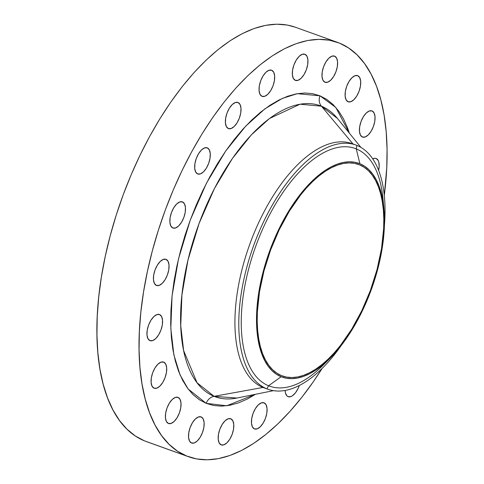 <?xml version="1.0" encoding="UTF-8"?>
<svg xmlns="http://www.w3.org/2000/svg" width="484" height="484" viewBox="0 0 484 484"><rect width="100%" height="100%" fill="white"/><g stroke="black" fill="none" stroke-linecap="round" stroke-linejoin="round"><path stroke-width="0.73" d="M383.891 208.096L382.923 198.216A126.306 60.464 109.8 0 0 356.242 148.872L359.902 163.731A113.558 54.359 -70.2 0 1 383.891 208.096A113.558 54.359 -70.2 0 1 329.822 358.487A113.558 54.359 -70.2 0 1 281.113 376.715L268.614 385.766L266.902 388.84L263.042 387.454L214.103 396.323A154.692 74.052 109.8 0 1 199.093 223.42A154.692 74.052 109.8 0 1 321.418 106.196L353.048 144.008L321.418 106.196L337.427 118.423A154.692 74.052 109.8 0 0 321.418 106.196A10.43 9.154 112.1 0 1 319.942 95.802L335.793 107.424L349.369 133.154L347.542 127.867L343.471 118.798L338.625 110.987L333.053 104.514L326.803 99.432L319.942 95.802A10.43 9.154 -67.9 0 0 321.418 106.196L300.05 104.205L269.491 118.507L251.311 134.903L232.423 158.431L214.418 188.566L199.093 223.42L187.998 259.987L181.923 294.962L180.744 325.665L183.636 350.604L197.018 382.723L214.103 396.323A10.43 9.154 -67.9 0 0 206.178 403.341L188.076 388.93L180.036 374.864L173.883 354.881L170.822 328.448L172.068 295.893L178.511 258.819L190.273 220.057L206.517 183.115L225.604 151.165L245.624 126.227L264.893 108.846L282.299 98.415L297.291 93.684L319.942 95.802L312.537 93.648L304.654 92.995L296.365 93.854L287.762 96.213L278.917 100.043L269.921 105.318L260.858 111.979L251.813 119.972L242.883 129.204L234.141 139.604L225.683 151.056L217.582 163.459L209.923 176.69L202.772 190.629L196.202 205.131L190.273 220.057L185.051 235.272L180.574 250.627L176.896 265.97L174.046 281.15L172.056 296.033L170.937 310.462L170.713 324.31L171.372 337.439L172.915 349.714L175.329 361.034L178.584 371.276L182.656 380.345L187.502 388.156L193.074 394.629L199.317 399.711L206.178 403.341L213.589 405.495L221.472 406.149L229.761 405.289L238.364 402.936L247.209 399.1L255.492 394.291L226.7 405.78L206.178 403.341A10.43 9.154 112.1 0 1 214.103 396.323A154.692 74.052 109.8 0 0 236.9 398.048L273.454 390.661M254.445 428.897A13.903 6.655 -70.2 0 1 253.047 413.481A13.903 6.655 -70.2 0 1 263.974 402.773A13.903 6.655 -70.2 0 1 264.095 402.815L261.36 402.851L258.317 404.866L255.413 408.55L253.096 413.354L251.722 418.533L251.492 423.306L252.448 426.942L254.445 428.897L257.173 428.86L260.223 426.846L263.127 423.155L265.444 418.358L266.817 413.179L267.047 408.405L266.085 404.763L264.095 402.815A13.903 6.655 -70.2 0 1 265.486 418.23A13.903 6.655 -70.2 0 1 254.566 428.939A13.903 6.655 -70.2 0 1 254.445 428.897M288.095 396.65A13.903 6.655 -70.2 0 1 285.106 390.467L285.481 393.062L286.988 395.906L288.095 396.65L290.823 396.614L292.342 395.839L295.373 392.935L298.035 388.604L299.306 385.518A13.903 6.655 -70.2 0 1 288.216 396.692A13.903 6.655 -70.2 0 1 288.095 396.65L288.095 396.65M372.716 158.867A13.903 6.655 -70.2 0 1 376.068 158.468A13.903 6.655 -70.2 0 1 376.183 158.51L374.888 158.274L372.716 158.867M362.413 137.026A13.903 6.655 -70.2 0 1 361.016 121.611A13.903 6.655 -70.2 0 1 371.936 110.903A13.903 6.655 -70.2 0 1 372.057 110.945L369.328 110.981L366.279 112.996L363.375 116.686L361.064 121.484L359.685 126.663L359.461 131.436L360.417 135.078L362.413 137.026L365.142 136.99L368.191 134.975L371.089 131.291L373.406 126.487L374.785 121.309L375.009 116.535L374.053 112.899L372.057 110.945A13.903 6.655 -70.2 0 1 373.454 126.366A13.903 6.655 -70.2 0 1 362.528 137.075A13.903 6.655 -70.2 0 1 362.413 137.026L362.413 137.026M348.087 101.755A13.903 6.655 -70.2 0 1 346.689 86.34A13.903 6.655 -70.2 0 1 357.615 75.631A13.903 6.655 -70.2 0 1 357.73 75.673L355.002 75.71L351.953 77.724L349.055 81.409L346.738 86.212L345.358 91.391L345.134 96.165L346.09 99.801L348.087 101.755L350.815 101.719L353.864 99.704L356.769 96.013L359.08 91.216L360.459 86.037L360.683 81.264L359.727 77.628L357.73 75.673A13.903 6.655 -70.2 0 1 359.128 91.089A13.903 6.655 -70.2 0 1 348.208 101.797A13.903 6.655 -70.2 0 1 348.087 101.755M324.964 82.226A13.903 6.655 -70.2 0 1 323.572 66.81A13.903 6.655 -70.2 0 1 334.492 56.102A13.903 6.655 -70.2 0 1 334.613 56.15L331.885 56.18L328.836 58.195L325.932 61.885L323.614 66.683L322.241 71.868L322.011 76.635L322.973 80.277L324.964 82.226L327.692 82.189L330.741 80.175L333.645 76.49L335.963 71.692L337.336 66.508L337.566 61.734L336.61 58.098L334.613 56.15A13.903 6.655 -70.2 0 1 336.005 71.565A13.903 6.655 -70.2 0 1 325.085 82.274A13.903 6.655 -70.2 0 1 324.964 82.226M295.313 80.356A13.903 6.655 -70.2 0 1 293.921 64.941A13.903 6.655 -70.2 0 1 304.841 54.232A13.903 6.655 -70.2 0 1 304.962 54.281L302.234 54.311L299.185 56.325L296.281 60.016L293.963 64.814L292.59 69.998L292.36 74.766L293.322 78.408L295.313 80.356L298.041 80.32L301.09 78.305L303.994 74.621L306.312 69.823L307.685 64.638L307.915 59.865L306.959 56.229L304.962 54.281A13.903 6.655 -70.2 0 1 306.354 69.696A13.903 6.655 -70.2 0 1 295.434 80.404A13.903 6.655 -70.2 0 1 295.313 80.356M262.032 96.328A13.903 6.655 -70.2 0 1 260.64 80.913A13.903 6.655 -70.2 0 1 271.56 70.204A13.903 6.655 -70.2 0 1 271.681 70.247L268.953 70.283L265.904 72.297L263 75.988L260.682 80.786L259.309 85.964L259.079 90.738L260.041 94.38L262.032 96.328L264.76 96.292L267.809 94.277L270.713 90.593L273.03 85.789L274.404 80.61L274.634 75.837L273.678 72.201L271.681 70.247A13.903 6.655 -70.2 0 1 273.073 85.668A13.903 6.655 -70.2 0 1 262.153 96.377A13.903 6.655 -70.2 0 1 262.032 96.328L262.032 96.328M228.381 128.575A13.903 6.655 -70.2 0 1 226.984 113.159A13.903 6.655 -70.2 0 1 237.91 102.451A13.903 6.655 -70.2 0 1 238.031 102.499L235.297 102.529L232.253 104.544L229.349 108.234L227.032 113.032L225.659 118.217L225.429 122.984L226.385 126.627L228.381 128.575L231.11 128.538L234.159 126.524L237.063 122.839L239.38 118.042L240.754 112.857L240.978 108.083L240.022 104.447L238.031 102.499A13.903 6.655 -70.2 0 1 239.423 117.915A13.903 6.655 -70.2 0 1 228.502 128.623A13.903 6.655 -70.2 0 1 228.381 128.575M197.653 173.944A13.903 6.655 -70.2 0 1 196.256 158.528A13.903 6.655 -70.2 0 1 207.182 147.82A13.903 6.655 -70.2 0 1 207.297 147.862L204.569 147.898L201.519 149.913L198.621 153.603L196.304 158.401L194.925 163.58L194.701 168.353L195.657 171.995L197.653 173.944L200.382 173.907L203.431 171.893L206.335 168.208L208.646 163.404L210.026 158.226L210.25 153.452L209.294 149.816L207.297 147.862A13.903 6.655 -70.2 0 1 208.695 163.283A13.903 6.655 -70.2 0 1 197.774 173.992A13.903 6.655 -70.2 0 1 197.653 173.944M172.855 227.994A13.903 6.655 -70.2 0 1 171.457 212.573A13.903 6.655 -70.2 0 1 182.383 201.864A13.903 6.655 -70.2 0 1 182.498 201.913L179.77 201.949L176.721 203.964L173.823 207.648L171.505 212.452L170.126 217.631L169.902 222.404L170.858 226.04L172.855 227.994L175.583 227.958L178.632 225.943L181.536 222.253L183.847 217.455L185.227 212.276L185.451 207.503L184.495 203.861L182.498 201.913A13.903 6.655 -70.2 0 1 183.896 217.328A13.903 6.655 -70.2 0 1 172.976 228.037A13.903 6.655 -70.2 0 1 172.855 227.994M156.411 285.427A13.903 6.655 -70.2 0 1 155.019 270.012A13.903 6.655 -70.2 0 1 165.939 259.303A13.903 6.655 -70.2 0 1 166.06 259.351L163.332 259.382L160.283 261.396L157.379 265.087L155.061 269.884L153.688 275.069L153.458 279.837L154.42 283.479L156.411 285.427L159.145 285.391L162.188 283.376L165.092 279.692L167.41 274.894L168.783 269.709L169.013 264.936L168.057 261.299L166.06 259.351A13.903 6.655 -70.2 0 1 167.458 274.767A13.903 6.655 -70.2 0 1 156.532 285.475A13.903 6.655 -70.2 0 1 156.411 285.427L156.411 285.427M149.937 340.633A13.903 6.655 -70.2 0 1 148.546 325.212A13.903 6.655 -70.2 0 1 159.466 314.503A13.903 6.655 -70.2 0 1 159.587 314.552L156.858 314.588L153.809 316.603L150.905 320.287L148.594 325.091L147.215 330.269L146.991 335.043L147.947 338.679L149.937 340.633L152.672 340.597L155.715 338.582L158.619 334.892L160.936 330.094L162.309 324.915L162.539 320.142L161.583 316.5L159.587 314.552A13.903 6.655 -70.2 0 1 160.984 329.967A13.903 6.655 -70.2 0 1 150.058 340.675A13.903 6.655 -70.2 0 1 149.937 340.633L149.937 340.633M154.069 388.198A13.903 6.655 -70.2 0 1 152.672 372.783A13.903 6.655 -70.2 0 1 163.598 362.074A13.903 6.655 -70.2 0 1 163.713 362.117L160.984 362.153L157.935 364.168L155.037 367.852L152.72 372.656L151.341 377.835L151.117 382.608L152.073 386.244L154.069 388.198L156.798 388.162L159.847 386.147L162.751 382.457L165.062 377.659L166.442 372.48L166.665 367.707L165.709 364.065L163.713 362.117A13.903 6.655 -70.2 0 1 165.111 377.532A13.903 6.655 -70.2 0 1 154.19 388.241A13.903 6.655 -70.2 0 1 154.069 388.198M168.396 423.47A13.903 6.655 -70.2 0 1 166.998 408.054A13.903 6.655 -70.2 0 1 177.918 397.346A13.903 6.655 -70.2 0 1 178.039 397.388L175.311 397.424L172.262 399.439L169.358 403.13L167.047 407.927L165.667 413.106L165.443 417.88L166.399 421.522L168.396 423.47L171.124 423.433L174.173 421.419L177.071 417.734L179.389 412.931L180.768 407.752L180.992 402.978L180.036 399.342L178.039 397.388A13.903 6.655 -70.2 0 1 179.437 412.81A13.903 6.655 -70.2 0 1 168.511 423.518A13.903 6.655 -70.2 0 1 168.396 423.47M221.164 444.869A13.903 6.655 -70.2 0 1 219.772 429.447A13.903 6.655 -70.2 0 1 230.693 418.739A13.903 6.655 -70.2 0 1 230.814 418.787L228.085 418.823L225.036 420.838L222.132 424.522L219.815 429.326L218.441 434.505L218.211 439.278L219.167 442.914L221.164 444.869L223.892 444.832L226.942 442.818L229.846 439.127L232.163 434.329L233.536 429.151L233.766 424.377L232.804 420.735L230.814 418.787A13.903 6.655 -70.2 0 1 232.205 434.202A13.903 6.655 -70.2 0 1 221.285 444.911A13.903 6.655 -70.2 0 1 221.164 444.869M191.513 442.999A13.903 6.655 -70.2 0 1 190.115 427.578A13.903 6.655 -70.2 0 1 201.042 416.869A13.903 6.655 -70.2 0 1 201.162 416.918L198.428 416.954L195.385 418.969L192.481 422.653L190.164 427.457L188.79 432.635L188.56 437.409L189.516 441.045L191.513 442.999L194.241 442.963L197.291 440.948L200.194 437.258L202.512 432.46L203.885 427.281L204.115 422.508L203.153 418.866L201.162 416.918A13.903 6.655 -70.2 0 1 202.554 432.333A13.903 6.655 -70.2 0 1 191.634 443.041A13.903 6.655 -70.2 0 1 191.513 442.999L191.513 442.999M326.385 361.766A126.306 60.464 -70.2 0 1 268.614 385.766A126.306 60.464 109.8 0 0 322.786 365.487L329.822 358.487M265.286 388.259A129.785 62.127 -70.2 0 1 263.042 387.454L266.902 388.84A129.785 62.127 109.8 0 0 341.305 345.394A129.785 62.127 -70.2 0 1 268.015 389.269A129.785 62.127 -70.2 0 1 266.902 388.84A129.785 62.127 -70.2 0 1 253.882 244.946A129.785 62.127 -70.2 0 1 355.825 145.006A129.785 62.127 -70.2 0 1 356.938 145.43A129.785 62.127 -70.2 0 1 384.405 225.502A129.785 62.127 109.8 0 0 356.938 145.43L356.242 148.872A126.306 60.464 -70.2 0 1 383.322 203.377M236.9 398.048L214.103 396.323L263.042 387.454A129.785 62.127 109.8 0 0 264.155 387.878L268.015 389.269M339.435 43.106L339.435 43.106A220.172 105.391 -70.2 0 1 384.284 195.439L386.752 167.815L387.061 149.223L386.171 131.6L384.102 115.113L380.86 99.916L376.485 86.164L371.022 73.985L364.519 63.501L357.035 54.807L348.649 47.989L339.435 43.106A220.172 105.391 -70.2 0 0 337.548 42.386A220.172 105.391 -70.2 0 0 164.602 211.931A220.172 105.391 -70.2 0 0 186.691 456.037L144.565 440.894A220.172 105.391 109.8 0 0 146.452 441.614L188.578 456.757A220.172 105.391 -70.2 0 1 186.691 456.037L177.477 451.161L169.091 444.336L161.608 435.642L155.104 425.158L149.635 412.979L145.267 399.227L142.024 384.036L139.955 367.544L139.065 349.92L139.374 331.328L140.868 311.95L143.542 291.973L147.372 271.584L152.309 250.984L158.316 230.372L165.334 209.947L173.29 189.897L182.111 170.428L191.712 151.722L201.997 133.953L212.875 117.297L224.231 101.918L235.968 87.961L247.959 75.558L260.102 64.832L272.268 55.89L284.35 48.805L296.22 43.657L307.776 40.493L318.902 39.343L329.489 40.22L339.435 43.106M295.494 27.267L287.363 25.071L276.775 24.2L265.649 25.349L254.1 28.514L242.224 33.662L230.142 40.747L217.975 49.689L205.833 60.415L193.842 72.818L182.105 86.775L170.749 102.154L159.871 118.81L149.586 136.573L139.985 155.285L131.164 174.754L123.208 194.804L116.19 215.229L110.183 235.841L105.246 256.441L101.416 276.83L98.742 296.807L97.248 316.185L96.939 334.777L97.828 352.4L99.898 368.887L103.14 384.084L107.515 397.836L112.978 410.015L119.481 420.499L126.965 429.193L135.351 436.011L144.565 440.894L186.691 456.037L196.637 458.929L207.225 459.8L218.351 458.651L229.9 455.486L241.776 450.338L253.858 443.253L266.025 434.311L278.167 423.585L290.158 411.182L301.895 397.225L313.251 381.846L322.072 368.499A220.172 105.391 -70.2 0 1 188.578 456.757M281.519 375.626A112.403 53.809 -70.2 0 1 270.241 251.008A112.403 53.809 -70.2 0 1 358.535 164.451A112.403 53.809 -70.2 0 1 359.497 164.82L357.555 164.118L359.497 164.82A112.403 53.809 -70.2 0 1 370.774 289.438A112.403 53.809 -70.2 0 1 282.481 375.995A112.403 53.809 -70.2 0 1 281.519 375.626L286.595 377.103L291.997 377.55L297.678 376.963L303.577 375.348L309.639 372.716L315.81 369.104L322.017 364.537L328.219 359.061L334.341 352.727L340.331 345.606L351.68 329.247L361.838 310.625L370.399 290.454L377.048 269.503L381.525 248.576L383.655 228.484L383.812 218.992L383.358 209.996L382.299 201.58L380.648 193.818L378.415 186.8L375.626 180.58L372.305 175.226L368.481 170.792L364.198 167.307L359.497 164.82L354.421 163.344L349.012 162.896L343.337 163.483L337.439 165.098L331.377 167.73L325.206 171.342L318.992 175.91L312.797 181.385L306.674 187.719L300.685 194.84L289.329 211.193L279.177 229.821L270.61 249.992L263.968 270.943L259.491 291.87L257.361 311.962L257.204 321.455L257.657 330.451L258.716 338.867L260.368 346.623L262.6 353.647L265.389 359.866L268.711 365.22L272.534 369.655L276.812 373.14L281.519 375.626M337.548 42.386L295.421 27.243A220.172 105.391 109.8 0 0 122.476 196.788A220.172 105.391 109.8 0 0 144.565 440.894L146.531 441.644M378.621 170.392L379.172 166.387L378.803 162.104L378.179 160.464L376.183 158.51A13.903 6.655 -70.2 0 1 378.621 170.392M355.825 145.006L351.965 143.615A129.785 62.127 109.8 0 0 250.022 243.561A129.785 62.127 109.8 0 0 263.042 387.454A129.785 62.127 -70.2 0 1 250.452 242.393A129.785 62.127 -70.2 0 1 353.084 144.044M356.938 145.43A129.785 62.127 109.8 0 0 254.312 243.779A129.785 62.127 109.8 0 0 266.902 388.84L268.614 385.766A126.306 60.464 -70.2 0 1 256.357 244.583A126.306 60.464 -70.2 0 1 356.242 148.872L356.938 145.43M356.242 148.872A126.306 60.464 109.8 0 0 256.357 244.583A126.306 60.464 109.8 0 0 268.614 385.766L281.113 376.715A113.558 54.359 -70.2 0 1 270.096 249.786A113.558 54.359 -70.2 0 1 359.902 163.731L356.242 148.872M281.113 376.715L276.364 374.199L272.038 370.684L268.178 366.194L264.821 360.786L262.001 354.506L259.751 347.415L258.075 339.574L257.01 331.074L256.55 321.981L256.708 312.392L258.861 292.094L263.381 270.955L270.096 249.786L278.754 229.404L289.008 210.588L300.479 194.066L306.529 186.866L312.718 180.471L318.98 174.936L325.254 170.326L331.486 166.671L337.608 164.016L343.573 162.382L349.309 161.789L354.772 162.243L359.902 163.731L364.652 166.248L368.977 169.763L372.837 174.252L376.189 179.661L379.008 185.941L381.265 193.031L382.935 200.872L384.006 209.372L384.465 218.466L384.308 228.055L382.154 248.352L377.635 269.491L370.913 290.66L362.262 311.043L352.001 329.858L340.536 346.381L334.48 353.58L328.297 359.975L322.035 365.511L315.762 370.121L309.53 373.775L303.401 376.431L297.442 378.064L291.707 378.657L286.244 378.204L281.113 376.715M337.427 118.423L360.913 147.39"/></g></svg>
